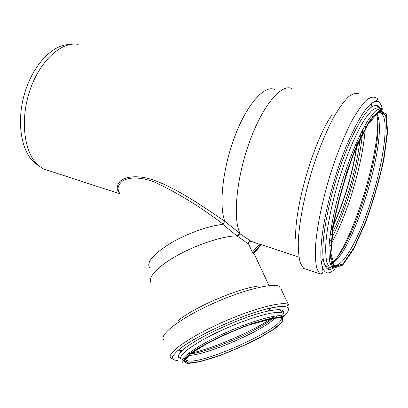 <?xml version="1.0" encoding="UTF-8"?>
<svg xmlns="http://www.w3.org/2000/svg" width="408" height="408" viewBox="0 0 408 408"><rect width="100%" height="100%" fill="white"/><g stroke="black" fill="none" stroke-linecap="round" stroke-linejoin="round"><path stroke-width="0.61" d="M253.745 253.552L253.133 253.307L252.394 252.221L248.589 244.015C248.248 242.066 249.048 241.138 250.991 241.23L261.253 244.876M151.322 283.081C146.839 278.343 157.06 266.766 177.041 255.602C196.957 244.433 222.957 235.967 236.844 235.865L248.589 244.015M250.991 241.23L240.154 233.881C238.981 234.274 238.19 235.161 237.777 236.548M119.396 192.841C116.198 189.338 116.535 185.411 120.411 181.055C126.735 175.721 140.082 175.312 153.709 180.112C177.582 188.828 202.266 205.928 224.772 221.269L223.12 224.211C201.134 207.346 178.515 193.407 155.264 182.391C142.275 177.179 129.265 176.465 122.354 181.132C117.958 185.099 116.948 188.945 119.325 192.668M149.583 267.867C146.273 262.436 153.066 254.342 169.973 243.581C186.278 233.764 208.692 225.701 222.916 224.4L223.12 224.211M222.916 224.4L236.844 235.865M240.154 233.881L239.491 233.096L236.982 235.788M239.491 233.096L224.772 221.269M291.802 88.562C281.433 83.314 262.482 105.631 249.349 142.331C236.15 178.954 232.713 219.637 240.21 233.764M274.497 89.459C264.496 84.879 247.268 103.729 235.054 135.752C222.783 167.693 218.714 205.193 224.767 221.207M78.209 44.37C61.139 41.182 38.949 61.562 29.315 92.188C19.553 122.757 24.929 155.443 39.535 166.398L43.605 168.989L49.975 171.059M69.605 44.589C52.79 44.166 32.584 65.244 24.383 94.177C16.07 123.068 21.629 152.969 35.435 163.389L36.715 164.327M331.571 228.863L332.908 226.088M333.56 224.686C343.934 202.307 352.986 171.799 356.51 147.038M356.73 145.493L357.122 142.392M331.607 228.618L332.954 225.818M333.611 224.41C343.903 202.164 352.879 171.901 356.398 147.303M356.618 145.748L357.015 142.627M261.258 244.851L253.679 253.608M253.133 253.307L260.732 244.525M259.488 244.02L252.394 252.221M178.235 320.494C194.106 307.403 236.854 288.874 257.219 286.253M331.679 115.296C313.543 141.433 294.25 208.095 295.734 238.512M273.829 316.889L272.406 317.873M271.774 318.301C252.287 331.52 214.623 347.861 191.632 353.068M190.888 353.236L189.195 353.603M282.933 310.539L281.591 312.176M180.525 352.272L180.943 350.345M274.691 316.812L273.717 317.643M273.217 318.051C257.341 331.174 210.916 351.319 190.465 353.95M189.822 354.037L188.547 354.185M276.471 316.741L275.935 317.322M275.538 317.73C263.053 330.781 206.718 355.225 188.639 355.429M280.806 318.204C285.631 326.63 207.346 362.875 188.924 361.055L186.023 360.34L185.252 358.928M185.589 357.74L185.727 357.474M188.159 363.217L184.416 360.611L190.684 353.782L206.397 343.898C220.866 336.386 235.962 329.73 251.69 323.926L270.683 318.51L281.413 317.868L282.26 321.764L273.875 329.093L258.417 338.303C245.519 344.852 232.167 350.732 218.362 355.939L200.389 361.452L188.159 363.217M187.303 363.63L183.462 360.988L189.827 354.037L205.841 343.954C220.601 336.294 236.002 329.501 252.047 323.58L271.412 318.067L282.326 317.419L283.162 321.407L274.604 328.879L258.856 338.257C245.723 344.923 232.137 350.905 218.086 356.204L199.782 361.825L187.303 363.63M283.601 316.373L282.892 316.776L278.878 316.934L245.137 326.043L223.263 335.192L215.317 338.992L201.185 346.56C185.905 354.736 181.642 362.671 182.876 362.35C177.837 359.519 195.764 346.366 223.482 333.693C251.149 320.984 279.062 313.216 283.601 316.373L283.004 315.088M282.178 321.881L281.306 322.743M181.555 359.055C176.475 356.113 194.32 342.858 221.983 330.194C249.589 317.49 277.496 309.84 282.081 313.104L280.704 310.488C278.465 309.427 274.12 309.647 267.658 311.151C281.051 308.417 286.095 309.59 282.8 314.655M282.703 316.001L281.903 317.312M281.459 317.883L280.903 318.515M185.839 359.892L184.768 359.866M181.05 358.576C176.868 357.75 177.47 354.899 182.85 350.023C195.386 338.212 243.423 316.108 267.658 311.151L271.223 307.938C289.292 304.557 293.403 307.331 283.545 316.256M281.887 315.817L280.648 317.128M177.449 360.458C171.039 360.07 171.049 356.893 177.47 350.931C191.026 337.931 244.535 313.283 271.223 307.938C275.971 306.923 279.903 306.342 283.025 306.184L286.783 306.01C288.094 305.546 288.635 305.082 288.405 304.608L281.285 289.471M180.821 358.142L179.234 356.918C178.016 355.424 179.224 353.124 182.85 350.023L177.47 350.931C170.901 357.184 172.298 358.54 171.89 358.612L171.171 358.29C165.214 354.715 185.706 339.135 218.091 324.268C250.415 309.356 283.019 300.635 288.405 304.608M281.75 315.981L280.276 317.103M184.936 358.464L183.105 358.775M164.031 340.241C157.84 335.963 177.817 319.745 209.819 304.944C241.766 290.088 274.324 282.086 280.005 286.753L278.955 286.197M359.06 93.952C356.194 92.769 352.736 93.667 348.682 96.65C344.342 100.878 339.67 107.171 334.667 115.52C327.063 129.377 319.408 147.645 312.834 167.831C304.373 195.024 299.069 222.584 298.268 242.071C298.217 251.114 298.967 258.244 300.512 263.466L303.751 268.469L307.459 269.714M378.767 102.127L377.573 99.654M382.367 108.885L381.73 106.656C379.787 101.011 376.365 99.945 371.464 103.459C375.992 100.394 378.558 99.654 377.624 99.43C377.895 98.843 377.257 98.246 375.707 97.624C373.08 96.487 369.847 97.451 366.007 100.521C361.86 104.851 357.357 111.257 352.492 119.738C345.066 133.804 337.477 152.311 330.847 172.722C322.279 200.211 316.649 227.99 315.415 247.544C315.139 256.612 315.659 263.736 316.97 268.928L319.857 273.855L303.751 268.469M332.851 268.285L333.591 267.403M334.417 266.368L335.289 265.22M380.644 112.878L380.526 111.154M380.394 109.808L380.256 108.64M380.225 108.401L380.22 108.37C378.257 104.662 375.233 104.315 371.153 107.35C362.08 114.194 348.08 141.693 337.416 175.358C326.742 209.008 321.208 243.148 323.202 258.662C324.528 268.025 327.69 271.3 332.688 268.484M378.792 107.773L376.773 106.019C375.156 105.223 373.284 105.667 371.153 107.35L371.464 103.459C361.983 110.456 347.274 139.22 336.08 174.563C324.875 209.891 319.132 245.672 321.29 261.773C323.131 273.355 327.548 275.879 334.529 269.341M333.112 268.235L333.892 267.709M335.014 266.822L336.789 265.149M382.77 113.353L380.939 109.385M379.853 108.314C377.568 107.294 374.728 108.191 371.341 111.007L365.67 117.943C357.495 130.137 347.932 151.684 340.012 176.271C332.296 201.016 327.109 226.022 325.824 243.668C325.487 251.848 325.87 258.279 326.961 262.956L329.445 267.373L332.408 268.347M332.52 268.337L334.121 267.903M335.6 267.113L336.304 266.628M383.107 109.048L383.107 109.053C380.863 108.038 378.068 108.951 374.717 111.777L369.097 118.743C360.983 130.983 351.446 152.587 343.516 177.225C335.779 202.021 330.531 227.062 329.169 244.724C328.797 252.909 329.134 259.335 330.179 264.012L332.602 268.413L325.951 266.383C324.533 264.95 323.62 262.375 323.202 258.662L321.29 261.773L322.713 269.433C323.212 273.161 322.83 271.769 322.738 272.605C322.56 273.447 321.601 273.865 319.857 273.855M345.132 261.492L345.974 260.345M387.095 123.094L386.998 121.059M386.32 114.22L379.624 110.089L368.245 122.742L354.394 151.077C344.969 176.353 337.778 201.542 332.816 226.639L330.404 254.827L334.193 267.959L342.7 265.129L353.838 248.707L365.553 222.671C373.07 201.97 379.17 180.999 383.851 159.747L387.6 132.32L386.32 114.22M385.866 115.551L379.272 111.557L368.098 124.027L354.511 151.842C345.28 176.623 338.222 201.322 333.351 225.94L330.965 253.628L334.662 266.577L343.006 263.849L353.945 247.748L365.471 222.146C372.871 201.781 378.869 181.147 383.469 160.242L387.146 133.294L385.866 115.551M334.361 264.945C342.394 268.24 358.214 239.761 369.816 204.648C381.475 169.58 388.248 130.137 383.734 116.698L381.383 113.047L384.193 113.745L385.703 115.898L387.253 129.26C386.478 142.152 384.295 156.708 380.7 172.921C377.099 187.241 372.881 201.338 368.057 215.21C363.105 228.256 358.224 239.404 353.425 248.656L346.438 259.743L342.169 264.496C340.405 265.934 338.773 266.73 337.283 266.883L335.83 266.337L332.505 263.262M372.647 116.377L372.244 116.816M332.301 262.691C352.711 254.276 387.824 140.541 377.599 115.28L376.63 113.276M330.082 263.67L330.577 263.405M332.183 262.313C353.68 246.835 385.927 139.256 376.319 113.541M327.466 268.882L329.802 267.49M331.123 266.419L332.28 265.333M378.374 112.358L378.318 112.057M378.099 110.945L377.716 109.375M337.605 256.561C356.893 227.154 377.731 157.59 377.752 121.426M329.919 246.182L330.587 245.014M331.153 244.01C347.468 214.827 362.875 163.118 365.18 129.02M365.262 127.847L365.339 126.475M330.21 240.847L331.087 239.21M331.668 238.109C346.142 210.472 359.346 166.087 362.34 134.421M362.457 133.161L362.61 131.279M330.643 236.12L331.694 234.126M332.291 232.968C345.265 207.55 356.995 168.086 360.014 139.21M360.147 137.894L360.356 135.619M331.5 229.362L332.816 226.649M333.464 225.272C344.02 202.659 353.252 171.549 356.75 146.482M356.959 144.957L357.337 141.928M261.273 244.856L253.689 253.618M268.454 284.493L253.96 253.302M260.559 244.433L297.264 256.484M43.605 168.989L119.768 193.759M280.225 317.628L282.54 319.903L281.596 322.371C279.164 325.064 275.165 328.221 269.606 331.847C256.438 339.971 236.309 349.523 216.011 356.735C206.933 359.688 199.838 361.626 194.723 362.554L188.572 362.916L187.083 362.35L185.38 358.754M35.435 163.389L39.535 166.398M383.107 109.053L380.419 109.548L370.806 118.784L358.795 140.76L346.616 172.191L333.933 220.274L330.373 255.551L331.597 264.109L332.357 266.383C332.775 267.719 332.857 268.398 332.602 268.413M329.96 263.206L331.694 263.772M378.599 112.409L381.383 113.047M373.493 102.026L372.943 102.372"/></g></svg>

